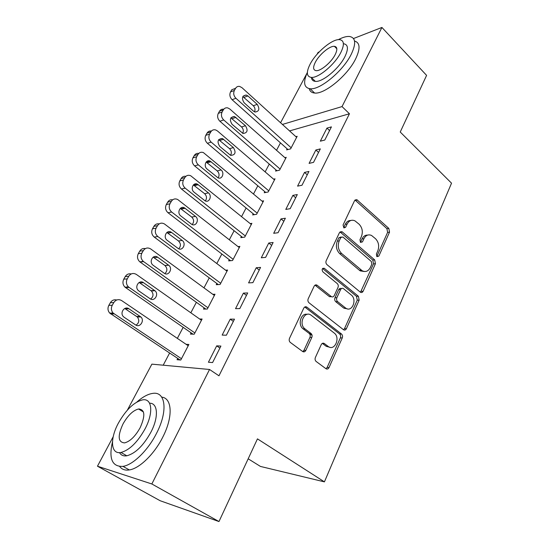 <?xml version="1.0" encoding="UTF-8"?>
<svg xmlns="http://www.w3.org/2000/svg" width="549" height="549" viewBox="0 0 549 549"><rect width="100%" height="100%" fill="white"/><g stroke="black" fill="none" stroke-linecap="round" stroke-linejoin="round"><path stroke-width="0.82" d="M376.895 256.644L378.831 256.102L389.529 232.158L388.829 228.405L356.857 199.692L354.544 200.694L343.063 224.987L343.887 227.938L345.637 227.231L347.133 224.054C349.054 220.561 351.641 219.476 354.901 220.808L359.08 224.191C362.34 227.691 363.122 231.802 361.42 236.537L359.966 239.693L360.48 242.397L362.47 241.876L363.918 238.719C365.799 235.212 368.331 234.121 371.522 235.446L375.509 238.698C378.686 242.102 379.448 246.158 377.801 250.852L376.394 253.988L376.895 256.644M376.772 256.52L387.608 232.371L386.908 228.631L355.011 200.021M360.419 242.335L362.017 238.925L363.918 238.719M315.387 357.481C314.81 359.06 315.044 360.37 316.08 361.42L325.962 368.715C327.197 369.415 328.22 369.038 329.023 367.576L342.267 337.93C342.823 336.345 342.569 335.041 341.512 334.012L306.877 307.124C305.621 306.397 304.585 306.74 303.769 308.147L289.508 338.321C288.904 339.92 289.138 341.258 290.222 342.35L302.636 351.511C303.92 352.245 304.983 351.875 305.82 350.399L311.791 337.47C312.388 335.858 312.127 334.519 311.022 333.456L304.969 328.872C298.1 323.985 304.661 309.952 311.235 315.298L334.169 333.01C340.792 337.669 334.54 351.662 328.117 346.405L324.329 343.537C323.093 342.802 322.071 343.159 321.254 344.607L315.387 357.481M302.767 351.6L303.961 350.31L309.931 337.415C310.521 335.803 310.26 334.471 309.162 333.415L311.022 333.456L309.142 333.394L303.165 328.878L305.024 328.913M127.368 410.13L151.881 364.145L209.54 369.484L218.969 375.811L349.445 113.767L342.034 106.581L282.426 124.438M209.54 369.484L151.84 483.971L97.468 466.204L113.211 436.681M353.487 38.54L381.919 27.45L426.594 75.378L400.235 132.028L451.532 183.181L324.425 481.871L257.454 438.871L218.976 521.55L151.84 483.971M381.919 27.45L342.034 106.581M360.281 292.123L360.494 292.281C361.592 292.823 362.47 292.473 363.129 291.238L375.427 263.719L374.706 259.917L342.363 231.987L341.958 231.705L339.412 232.721L326.209 260.665C325.632 262.216 325.886 263.541 326.978 264.639L360.281 292.123M359.156 300.138L346.398 328.686C345.65 330.059 344.683 330.409 343.509 329.743L309.005 302.78C307.879 301.696 307.618 300.351 308.215 298.738L314.131 286.214C314.893 284.89 315.874 284.547 317.075 285.192L331.376 296.625C332.55 297.256 333.504 296.913 334.238 295.595L337.978 287.477C338.541 285.919 338.287 284.608 337.216 283.538L322.812 271.782C321.611 269.401 322.091 268.235 324.246 268.269L358.415 296.282L359.156 300.138L357.248 300.186L344.498 328.659L346.398 328.686M248.175 458.799L260.459 466.437L324.425 481.871M234.478 319.161L230.23 319.141L222.153 335.089L226.38 335.219L234.478 319.161M191.1 332.824L190.441 334.087L194.216 334.211L202.107 319.031L199.658 319.024M260.569 267.404L256.246 267.747L248.58 282.893L252.883 282.653L260.569 267.404M216.855 283.49L216.231 284.698L220.08 284.478L227.602 270.033L225.605 270.19M285.363 218.234L280.978 218.9L273.69 233.298L278.055 232.721L285.363 218.234M241.395 236.489L240.798 237.635L244.724 237.12L251.888 223.347L250.2 223.601M308.95 171.446L304.517 172.413L297.579 186.125L301.998 185.246L308.95 171.446M264.803 191.656L264.234 192.747L268.214 191.958L275.049 178.816L273.587 179.139M331.418 126.888L326.943 128.116L320.328 141.182L324.788 140.036L331.418 126.888M287.154 148.848L286.605 149.891L290.641 148.854L297.167 136.296L295.877 136.653M349.445 113.767L289.556 130.909M280.457 142.87L276.538 150.296M269.271 164.076L265.146 171.892M257.824 185.775L253.494 193.996M246.11 207.989L241.553 216.622M234.121 230.724L229.331 239.796M221.837 254.009L216.814 263.541M209.258 277.863L203.981 287.868M196.37 302.3L190.832 312.8M183.16 327.348L177.348 338.369M169.614 353.028L163.204 365.195M276.106 170.005L275.55 171.075L279.558 170.156L286.235 157.316L284.862 157.652M320.321 148.903L315.86 150.001L309.087 163.382L313.534 162.367L320.321 148.903M253.24 213.808L252.65 214.934L256.603 214.275L263.602 200.824L262.038 201.112M297.304 194.552L292.892 195.375L285.782 209.423L290.174 208.689L297.304 194.552M229.276 259.704L228.659 260.885L232.55 260.514L239.886 246.412L238.06 246.625M273.121 242.507L268.77 243.022L261.297 257.783L265.627 257.371L273.121 242.507M204.139 307.859L203.494 309.087L207.309 309.039L215.009 294.23L212.813 294.319M247.695 292.946L243.406 293.118L235.542 308.655L239.803 308.593L247.695 292.946M177.739 358.422L177.059 359.719L180.786 360.02L188.883 344.456L186.111 344.312M220.911 346.069L216.704 345.856L208.414 362.23L212.593 362.56L220.911 346.069M218.976 521.55L160.178 500.743L97.468 466.204M317.123 54.2L318.118 52.34L319.216 51.915M280.58 122.756L306.912 73.36M326.943 128.116L329.558 130.573M315.86 150.001L318.537 152.437M304.517 172.413L307.248 174.829M292.892 195.375L295.678 197.77M280.978 218.9L283.833 221.274M268.77 243.022L271.686 245.362M256.246 267.747L259.231 270.067M243.406 293.118L246.453 295.403M230.23 319.141L233.352 321.391M216.704 345.856L219.895 348.073M367.665 235.089C365.229 234.986 363.342 236.262 362.017 238.925M350.852 220.478C348.43 220.437 346.563 221.714 345.252 224.301L347.133 224.054M345.637 227.231L343.756 227.471L345.252 224.301M360.48 292.267L373.512 263.856L372.792 260.068L340.023 231.904M371.838 264.144L371.33 261.475L342.857 236.996L340.799 237.518L339.2 240.915C337.415 245.794 338.218 249.98 341.608 253.487L362.23 270.781C365.627 272.366 368.331 271.275 370.335 267.5L371.838 264.144M341.204 236.969L338.911 237.731L340.799 237.518M364.275 271.501L360.322 270.904L359.389 270.238L339.728 253.659C336.338 250.166 335.535 245.979 337.319 241.121L338.911 237.731M343.564 329.784L344.498 328.659M331.493 296.7L329.496 296.68L315.016 285.164M324.411 268.392L322.586 268.523L356.507 296.336L358.415 296.282M345.403 307.879L345.774 308.154C352.019 312.745 357.413 299.562 351.23 294.978L343.351 288.561C342.212 287.978 341.293 288.328 340.593 289.598L336.873 297.709C336.311 299.28 336.564 300.591 337.635 301.648L345.403 307.879L343.88 308.174L347.496 308.895M341.396 288.596C340.277 288.074 339.385 288.431 338.699 289.673L340.593 289.598M343.509 307.9L335.741 301.689C334.677 300.632 334.423 299.329 334.986 297.764L338.699 289.673M357.248 300.186L356.507 296.336M329.922 347.291L326.236 346.323L322.332 343.379M307.22 314.337C300.9 312.697 297.407 324.891 303.11 328.837L303.165 328.878M325.982 368.729L327.135 367.439L340.366 337.875C340.929 336.297 340.675 334.993 339.611 333.964L304.777 306.994M291.19 147.798L235.94 98.292C233.668 95.869 233.147 93.255 234.375 90.448L235.59 88.314C236.557 86.756 237.916 86.131 239.666 86.44L241.951 87.662L296.625 137.339M287.944 149.548L232.083 99.705C229.825 97.303 229.304 94.703 230.532 91.909L231.74 89.796L235.59 88.314M254.516 111.845C255.45 109.642 255.045 107.604 253.302 105.737L242.85 96.61M244.133 102.759L253.487 111.159L255.072 112.044C259.21 111.406 259.924 108.853 257.227 104.385L247.935 95.965L246.192 95.018C242.082 95.739 241.395 98.319 244.133 102.759M280.114 169.078L223.704 119.95C221.384 117.534 220.856 114.892 222.112 112.017L223.354 109.841C224.424 108.132 225.92 107.501 227.828 107.933L229.859 109.059L285.686 158.38M276.964 170.753L219.881 121.24C217.576 118.838 217.047 116.216 218.303 113.362L219.538 111.193C220.54 109.58 221.954 108.928 223.759 109.237M242.679 133.332C243.783 131.053 243.413 128.933 241.567 126.956L230.889 117.905M232.076 124.321L243.015 133.462C247.421 132.968 248.23 130.388 245.458 125.728L234.43 116.498C230.038 117.081 229.256 119.689 232.076 124.321M268.79 190.86L211.166 142.129C208.798 139.721 208.263 137.051 209.553 134.121L210.823 131.884C212.01 130.024 213.65 129.386 215.736 129.969L217.473 130.971L274.486 179.907M265.75 192.452L207.385 143.282C205.024 140.894 204.489 138.245 205.772 135.328L207.042 133.112C208.085 131.437 209.546 130.758 211.42 131.06M230.532 155.333C231.843 152.979 231.513 150.762 229.544 148.676L218.66 139.707M219.73 146.398L230.655 155.381C235.343 155.051 236.255 152.45 233.407 147.578L222.4 138.506C217.72 138.924 216.828 141.553 219.73 146.398M307.365 72.365C302.973 82.295 303.906 87.758 310.158 88.76C319.909 90.146 343.029 71.075 351.202 54.372C356.308 43.584 355.738 37.62 349.493 36.481C346.501 36.227 342.775 37.291 338.308 39.672M309.231 88.65C309.876 91.319 311.674 92.781 314.611 93.035C324.432 94.51 347.531 75.577 355.635 58.894C360.494 48.628 360.13 42.678 354.537 41.051M343.674 43.748C348.217 44.572 348.622 48.888 344.896 56.698C338.987 68.687 322.414 82.384 315.352 81.376C313.033 81.177 311.729 79.914 311.448 77.594M310.137 64.123C306.116 72.145 306.486 76.572 311.249 77.395C318.262 78.342 334.849 64.556 340.805 52.553C344.566 44.737 344.189 40.441 339.673 39.652C332.461 38.656 316.183 52.299 310.137 64.123M335.151 54.687C337.608 49.623 337.361 46.843 334.423 46.329C329.805 45.697 319.278 54.495 315.394 62.14C312.827 67.287 313.067 70.121 316.107 70.649C320.65 71.267 331.301 62.401 335.151 54.687M336.578 47.742L336.132 48.058M112.463 441.89C108.62 458.71 112.126 466.87 122.983 466.376C133.05 464.907 147.907 450.42 156.424 433.525C168.337 410.865 165.558 390.991 152.595 393.413C147.811 394.12 142.568 396.996 136.886 402.019M119.716 466.533C121.899 469.45 125.103 470.582 129.331 469.93C139.446 468.523 154.269 454.126 162.696 437.279C173.271 416.945 172.201 398.1 161.729 397.126M149.568 403.199C157.92 402.939 158.922 417.034 150.865 432.269C143.392 445.664 135.37 453.508 126.798 455.794C123.45 456.301 121.02 455.238 119.517 452.616M118.502 422.915C109.786 438.678 110.617 454.613 120.972 452.472C129.502 450.139 137.545 442.254 145.087 428.817C153.754 412.553 152.039 398.011 142.582 399.864C134.107 401.992 126.078 409.678 118.502 422.915M140.146 427.719C145.506 415.655 144.97 409.417 138.54 408.998C133.078 410.391 127.903 415.367 123.024 423.924C117.465 436.023 117.994 442.35 124.609 442.892C130.099 441.417 135.28 436.359 140.146 427.719M139.336 408.93L139 409.279M257.193 213.142L198.326 164.851C195.904 162.456 195.355 159.759 196.679 156.76L197.976 154.475C199.308 152.437 201.099 151.798 203.37 152.567L263.026 201.936M254.276 214.659L194.579 165.873C192.171 163.492 191.622 160.816 192.946 157.838L194.243 155.559C195.327 153.823 196.844 153.109 198.793 153.418M218.083 177.855C219.607 175.44 219.326 173.127 217.239 170.924L206.149 162.044M207.076 169.023L217.98 177.807C222.091 179.9 224.857 172.825 221.069 169.957L210.095 161.077C205.957 159.086 203.254 166.155 207.076 169.023M245.321 235.96L185.164 188.142C182.687 185.761 182.131 183.037 183.483 179.969L184.821 177.622C186.296 175.399 188.266 174.774 190.716 175.749L251.291 224.486M242.555 237.401L181.465 189.021C178.995 186.653 178.439 183.949 179.791 180.902L181.122 178.569C182.268 176.751 183.853 176.003 185.878 176.325M205.305 200.927C207.069 198.443 206.849 196.041 204.64 193.708L193.358 184.938M194.113 192.205L204.983 200.769C209.224 203.247 212.436 195.828 208.421 192.877L197.503 184.217C193.221 181.843 190.057 189.254 194.113 192.205M233.167 259.334L171.665 212.024C169.14 209.656 168.57 206.904 169.957 203.768L171.329 201.359C172.976 198.93 175.117 198.319 177.752 199.541L239.282 247.578M230.573 260.7L168.015 212.744C165.496 210.391 164.926 207.659 166.313 204.544L167.678 202.156C168.879 200.241 170.547 199.459 172.674 199.809M192.191 224.562C194.216 222.022 194.065 219.525 191.725 217.054L180.264 208.4M180.827 215.97L191.656 224.287C196.014 227.176 199.726 219.408 195.471 216.375L184.601 207.954C180.196 205.154 176.51 212.923 180.827 215.97M220.712 283.27L157.831 236.516C155.237 234.162 154.66 231.376 156.088 228.171L157.488 225.701C159.334 223.052 161.653 222.475 164.467 223.965L226.977 271.227M218.324 284.581L154.228 237.072C151.648 234.739 151.071 231.973 152.492 228.789L153.892 226.332C155.168 224.315 156.925 223.505 159.169 223.896M178.72 248.779C181.04 246.199 180.964 243.598 178.487 240.977L166.869 232.467M309.485 333.408L312.079 335.391M167.198 240.332L177.993 248.374C182.433 251.71 186.708 243.584 182.186 240.455L171.377 232.309C166.882 229.05 162.614 237.189 167.198 240.332M207.954 307.797L143.385 261.448C140.935 259.08 140.427 256.335 141.855 253.206L143.296 250.673C145.32 247.812 147.811 247.256 150.776 248.992L214.371 295.458M304.235 351.84L303.364 351.168M205.82 309.06L139.83 261.839C137.401 259.492 136.893 256.76 138.314 253.652L139.748 251.133C141.114 248.999 142.98 248.148 145.348 248.601M164.878 273.608C167.5 271.034 167.534 268.344 164.981 265.558L153.164 257.145M153.226 265.325L164.137 273.182C168.625 276.669 173.244 268.406 168.639 265.201L157.735 257.261C153.274 253.713 148.456 261.839 153.061 265.201L153.226 265.325M194.874 332.934L128.439 286.914C126.243 284.547 125.845 281.87 127.251 278.892L128.727 276.298C130.806 273.354 133.359 272.736 136.392 274.445L201.456 320.287M193.056 334.169L124.946 287.134C122.763 284.78 122.372 282.124 123.772 279.167L125.241 276.586C126.709 274.301 128.699 273.423 131.211 273.958M150.659 299.068C153.528 296.638 153.754 293.928 151.339 290.929L139.13 282.474M138.883 290.97L150.055 298.718C154.468 302.053 159.272 294.154 154.948 290.744L143.515 282.687C139.144 279.304 134.141 287.038 138.43 290.606L138.883 290.97M181.465 358.71L113.121 313.054C111.172 310.693 110.884 308.099 112.257 305.271L113.773 302.602C115.908 299.576 118.529 298.896 121.631 300.564L188.211 345.74M180.051 359.959L109.69 313.081C107.755 310.734 107.474 308.161 108.839 305.354L110.349 302.705C111.948 300.255 114.075 299.349 116.738 299.994M136.035 325.173C139.158 322.915 139.59 320.177 137.332 316.965L124.767 308.483M124.17 317.288L135.61 324.926C139.94 328.103 144.909 320.554 140.887 316.965L128.919 308.785C124.623 305.56 119.462 312.923 123.436 316.67L124.17 317.288M376.909 256.259L378.831 256.102M360.569 242.068L362.47 241.876M355.519 200.364L357.406 200.056M386.908 228.631L388.829 228.405M387.608 232.371L389.529 232.158M340.483 232.213L342.363 231.987M372.792 260.068L374.706 259.917M373.512 263.856L375.427 263.719M361.221 291.299L363.129 291.238M337.319 241.121L339.2 240.915M339.728 253.659L341.608 253.487M359.389 270.238L361.29 270.115M315.373 285.398L317.24 285.308M329.345 296.57L331.225 296.515M334.986 297.764L336.873 297.709M335.741 301.689L337.635 301.648M322.448 343.461L324.329 343.537M326.236 346.323L328.117 346.405M309.931 337.415L311.791 337.47M303.961 350.31L305.82 350.399M305.079 307.193L306.939 307.166M339.611 333.964L341.512 334.012M340.366 337.875L342.267 337.93M327.135 367.439L329.023 367.576M235.94 98.292L232.083 99.705M234.375 90.448L230.532 91.909M244.044 97.379L247.935 95.965M253.302 105.737L257.227 104.385M223.704 119.95L219.881 121.24M223.354 109.841L219.538 111.193M222.112 112.017L218.303 113.362M232.103 118.653L235.967 117.362M241.567 126.956L245.458 125.728M211.166 142.129L207.385 143.282M210.823 131.884L207.042 133.112M209.553 134.121L205.772 135.328M219.888 140.441L223.711 139.274M229.544 148.676L233.407 147.578M198.326 164.851L194.579 165.873M197.976 154.475L194.243 155.559M196.679 156.76L192.946 157.838M207.371 162.751L211.159 161.722M217.239 170.924L221.069 169.957M185.164 188.142L181.465 189.021M184.821 177.622L181.122 178.569M183.483 179.969L179.791 180.902M194.545 185.61L198.299 184.725M204.64 193.708L208.421 192.877M171.665 212.024L168.015 212.744M171.329 201.359L167.678 202.156M169.957 203.768L166.313 204.544M181.41 209.039L185.116 208.297M191.725 217.054L195.471 216.375M157.831 236.516L154.228 237.072M157.488 225.701L153.892 226.332M156.088 228.171L152.492 228.789M167.939 233.051L171.597 232.467M178.487 240.977L182.186 240.455M143.632 261.633L140.084 262.024M143.296 250.673L139.748 251.133M141.855 253.206L138.314 253.652M154.125 257.673L157.735 257.261M164.92 265.503L168.57 265.146M129.063 287.415L125.57 287.628M128.727 276.298L125.241 276.586M127.251 278.892L123.772 279.167M139.961 282.927L143.515 282.687M151.002 290.661L154.605 290.476M114.103 313.884L110.672 313.904M113.773 302.602L110.349 302.705M112.257 305.271L108.839 305.354M125.426 308.847L128.919 308.785M136.722 316.464L140.276 316.464M355.052 199.987L356.857 199.692M340.078 231.932L341.958 231.705M360.322 270.904L362.23 270.781M315.215 285.281L317.075 285.192M329.496 296.68L331.376 296.625M322.73 268.379L324.246 268.269M343.88 308.174L345.774 308.154M303.11 328.837L304.969 328.872M305.024 307.152L306.877 307.124M243.152 96.13L246.192 95.018M231.074 117.63L234.43 116.498M218.708 139.638L222.4 138.506M310.158 88.76L314.611 93.035M315.352 81.376L311.249 77.395M336.825 48.765L334.423 46.329M122.983 466.376L129.331 469.93M126.798 455.794L120.972 452.472M143.426 411.97L138.54 408.998M206.314 162.106L210.095 161.077M193.756 185.109L197.503 184.217M180.896 208.695L184.601 207.954M167.72 232.893L171.377 232.309M143.385 261.448L139.83 261.839M164.981 265.558L168.639 265.201M128.439 286.914L124.946 287.134M151.339 290.929L154.948 290.744M113.121 313.054L109.69 313.081M137.332 316.965L140.887 316.965"/></g></svg>
